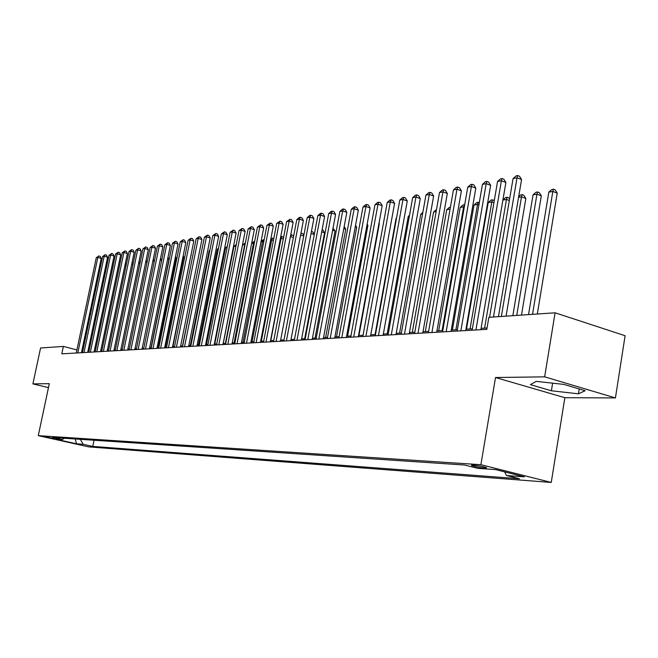 <?xml version="1.0" encoding="UTF-8"?>
<svg xmlns="http://www.w3.org/2000/svg" width="658" height="658" viewBox="0 0 658 658"><rect width="100%" height="100%" fill="white"/><g stroke="black" fill="none" stroke-linecap="round" stroke-linejoin="round"><path stroke-width="0.99" d="M472.88 465.074L471.531 465.543C475.183 466.728 479.748 467.608 485.226 468.175L486.607 467.706C482.906 466.514 478.333 465.642 472.88 465.074M615.427 397.925L544.651 376.845L495.523 377.519L564.86 397.712L615.427 397.925L625.1 335.72L555.089 312.797L488.853 317.329L486.813 329.354L61.811 353.839L63.374 346.429L40.582 347.992L32.9 383.894L48.47 387.636M564.86 397.712L551.248 482.437L88.764 446.889L38.271 435.654L480.891 464.704L551.248 482.437M54.524 438.647L45.566 436.789L54.524 438.647L54.614 438.195M80.309 439.314L83.237 444.298L92.77 446.42L519.425 478.753L506.504 475.52L524.344 476.836L495.532 469.59L477.93 468.373L464.532 465.017L52.533 437.455L62.288 439.626L64.27 438.236M83.237 444.298L76.493 443.796L55.7 439.174L62.288 439.626M544.651 376.845L555.089 312.797M495.523 377.519L480.891 464.704M38.271 435.654L49.309 383.663L32.9 383.894M82.711 351.397L81.781 351.158M76.904 349.908L63.374 346.429M487.052 327.972L481.08 328.326M472.354 328.836L465.963 329.214M457.376 329.716L451.256 330.077M442.801 330.571L436.937 330.916M428.621 331.41L423.004 331.739M414.82 332.224L409.44 332.537M401.372 333.014L396.215 333.318M388.269 333.787L383.334 334.075M375.504 334.535L370.775 334.815M363.06 335.267L358.528 335.539M350.928 335.983L346.585 336.238M339.084 336.682L334.93 336.921M327.536 337.357L323.555 337.595M316.259 338.023L312.443 338.245M305.254 338.673L301.603 338.886M294.504 339.306L291 339.512M284.001 339.923L280.645 340.12M273.736 340.523L270.528 340.712M263.71 341.115L260.634 341.296M253.898 341.691L250.961 341.864M244.307 342.259L241.494 342.423M234.931 342.81L232.241 342.966M225.752 343.353L223.177 343.501M216.77 343.879L214.311 344.027M207.977 344.397L205.625 344.537M199.366 344.899L197.12 345.039M190.935 345.401L188.797 345.524M182.685 345.886L180.637 346.009M174.592 346.363L172.643 346.478M166.663 346.824L164.804 346.939M158.899 347.284L157.122 347.391M151.282 347.737L149.588 347.835M143.814 348.172L142.202 348.271M136.486 348.6L134.956 348.691M129.305 349.028L127.849 349.11M122.256 349.439L120.875 349.521M115.347 349.85L114.031 349.924M108.554 350.245L107.32 350.319M101.9 350.64L100.723 350.706M95.352 351.027L94.242 351.092M88.937 351.405L87.884 351.462M94.053 440.227L92.77 446.42M506.504 475.52L504.653 471.885M75.267 438.976L76.493 443.796M563.881 384.404L536.204 381.369L530.422 384.642L551.388 390.778L578.431 393.813L585.143 390.72L563.881 384.404M579.205 388.952L578.431 393.813M552.621 383.17L551.388 390.778M81.452 352.704L101.225 258.43L97.845 257.442L77.792 352.918M96.282 257.739L98.79 255.937L97.845 257.442L96.282 257.739L76.254 353.009M98.79 255.937L100.139 256.332L101.225 258.43M126.065 265.7L124.921 265.371M125.234 263.842L126.41 264.039M125.555 263.792L125.078 264.582M87.703 352.351L107.591 257.237L104.186 256.242L84.01 352.556M102.59 256.546L105.132 254.72L104.186 256.242L102.59 256.546L82.447 352.647M105.132 254.72L106.489 255.115L107.591 257.237M94.061 351.981L114.064 256.02L110.643 255.016L90.343 352.195M109.014 255.32L111.58 253.478L110.643 255.016L109.014 255.32L88.748 352.285M111.58 253.478L112.954 253.881L114.064 256.02M100.534 351.611L120.661 254.786L117.214 253.766L96.792 351.824M115.561 254.078L118.152 252.22L117.214 253.766L115.561 254.078L95.171 351.915M118.152 252.22L119.534 252.631L120.661 254.786M107.131 351.232L127.372 253.527L123.901 252.491L103.364 351.446M122.215 252.812L124.847 250.937L123.901 252.491L122.215 252.812L101.71 351.545M124.847 250.937L126.229 251.348L127.372 253.527M132.924 264.68L131.715 264.327M132.069 262.649L133.27 263.003M139.907 263.652L138.632 263.274M138.978 261.58L140.203 262.213M147.03 262.6L145.681 262.197M146.035 260.494L147.236 261.563M154.276 261.53L152.87 261.111M153.215 259.392L154.408 260.913M113.842 350.846L134.207 252.244L130.712 251.2L110.051 351.059M129.001 251.529L131.658 249.629L130.712 251.2L129.001 251.529L108.373 351.158M131.658 249.629L133.056 250.048L134.207 252.244M161.671 260.445L160.19 260M160.536 258.273L161.712 260.264M120.685 350.451L141.174 250.937L137.654 249.884L116.869 350.665M135.91 250.213L138.599 248.296L137.654 249.884L135.91 250.213L115.158 350.763M138.599 248.296L140.006 248.716L141.174 250.937M151.027 347.745L168.974 259.277L167.65 258.874M167.954 257.36L168.974 259.277M127.66 350.048L148.264 249.604L144.727 248.535L123.819 350.27M142.951 248.872L145.673 246.939L144.727 248.535L142.951 248.872L122.067 350.369M145.673 246.939L147.088 247.367L148.264 249.604M158.2 347.325L176.254 258.035L175.258 257.73M175.489 256.595L176.254 258.035M134.767 349.637L155.494 248.247L151.932 247.169L130.901 349.859M150.123 247.515L152.878 245.557L151.932 247.169L150.123 247.515L129.116 349.966M152.878 245.557L154.301 245.993L155.494 248.247M165.512 346.898L183.672 256.768L183.014 256.571M183.163 255.822L183.672 256.768M142.013 349.217L162.863 246.865L159.277 245.771L138.114 349.447M157.427 246.125L160.215 244.151L159.277 245.771L157.427 246.125L136.296 349.546M160.215 244.151L161.654 244.587L162.863 246.865M172.964 346.453L190.927 255.394M190.993 255.049L191.223 255.485M149.399 348.789L170.373 245.45L166.762 244.348L145.476 349.02M164.878 244.71L167.7 242.712L166.762 244.348L164.878 244.71L143.617 349.127M167.7 242.712L169.147 243.156L170.373 245.45M156.925 348.362L178.03 244.019L174.395 242.901L152.977 348.584M172.47 243.263L175.332 241.247L174.395 242.901L172.47 243.263L151.085 348.699M175.332 241.247L176.788 241.7L178.03 244.019M201.422 252.047L182.505 345.894M164.607 347.918L185.836 242.547L182.176 241.42L160.626 348.148M180.218 241.79L183.113 239.759L182.176 241.42L180.218 241.79L158.701 348.255M183.113 239.759L184.577 240.211L185.836 242.547M209.795 250.608L209.186 250.714L190.335 345.434M209.186 250.714L209.902 250.073M172.437 347.465L193.797 241.058L190.113 239.915L168.432 347.695M188.114 240.293L191.05 238.237L190.113 239.915L188.114 240.293L166.466 347.811M191.05 238.237L192.523 238.689L193.797 241.058M180.432 347.005L201.924 239.528L198.214 238.377L176.402 347.235M196.174 238.764L199.144 236.683L198.214 238.377L196.174 238.764L174.395 347.35M199.144 236.683L200.624 237.143L201.924 239.528M188.591 346.536L210.215 237.974L206.472 236.806L184.528 346.766M204.391 237.201L207.402 235.095L206.472 236.806L204.391 237.201L182.48 346.889M207.402 235.095L208.899 235.564L210.215 237.974M196.923 346.059L218.67 236.386L214.903 235.202L192.827 346.289M212.781 235.605L215.832 233.475L214.903 235.202L212.781 235.605L190.738 346.412M215.832 233.475L217.337 233.952L218.67 236.386M205.419 345.565L227.298 234.766L223.506 233.565L201.299 345.804M221.343 233.977L224.436 231.83L223.506 233.565L221.343 233.977L199.168 345.927M224.436 231.83L225.949 232.307L227.298 234.766M214.105 345.063L236.115 233.113L232.299 231.896L209.951 345.302M230.086 232.323L233.22 230.144L232.299 231.896L230.086 232.323L207.772 345.434M233.22 230.144L234.741 230.629L236.115 233.113M222.972 344.553L245.113 231.427L241.272 230.193L218.793 344.792M239.01 230.621L242.185 228.425L241.272 230.193L239.01 230.621L216.564 344.924M242.185 228.425L243.723 228.918L245.113 231.427M232.027 344.035L254.309 229.7L250.435 228.449L227.816 344.274M248.124 228.894L251.348 226.665L250.435 228.449L248.124 228.894L225.546 344.405M251.348 226.665L252.894 227.166L254.309 229.7M241.289 343.501L263.694 227.931L259.795 226.673L237.044 343.747M257.434 227.125L260.708 224.871L259.795 226.673L257.434 227.125L234.725 343.879M260.708 224.871L262.271 225.373L263.694 227.931M250.747 342.958L273.292 226.13L269.369 224.855L246.479 343.196M266.951 225.316L270.274 223.037L269.369 224.855L266.951 225.316L244.102 343.336M270.274 223.037L271.844 223.547L273.292 226.13M260.42 342.399L283.104 224.296L279.148 222.996L256.118 342.645M276.681 223.465L280.045 221.162L279.148 222.996L276.681 223.465L253.692 342.785M280.045 221.162L281.632 221.68L283.104 224.296M270.315 341.823L293.131 222.412L289.142 221.096L265.98 342.078M286.625 221.573L290.038 219.237L289.142 221.096L286.625 221.573L263.496 342.218M290.038 219.237L291.634 219.764L293.131 222.412M280.431 341.247L303.379 220.488L299.374 219.155L276.072 341.494M296.791 219.649L299.226 217.477L300.262 217.28L299.374 219.155L296.791 219.649L273.522 341.642M300.262 217.28L301.866 217.814L303.379 220.488M290.787 340.647L313.874 218.514L309.828 217.165L286.386 340.902M307.196 217.666L309.655 215.479L310.716 215.273L309.828 217.165L307.196 217.666L283.787 341.05M310.716 215.273L312.328 215.816L313.874 218.514M301.38 340.038L324.6 216.507L320.528 215.133L296.947 340.293M317.83 215.651L320.331 213.431L321.408 213.225L320.528 215.133L317.83 215.651L294.291 340.449M321.408 213.225L323.037 213.768L324.6 216.507M312.229 339.413L335.58 214.442L331.484 213.052L307.763 339.668M328.72 213.579L331.245 211.333L332.348 211.119L331.484 213.052L328.72 213.579L305.041 339.824M332.348 211.119L333.993 211.679L335.58 214.442M323.333 338.771L346.824 212.328L342.695 210.922L318.834 339.034M339.865 211.465L342.423 209.195L343.558 208.973L342.695 210.922L339.865 211.465L316.046 339.191M343.558 208.973L345.203 209.54L346.824 212.328M334.708 338.113L358.339 210.173L354.177 208.742L330.176 338.376M351.282 209.293L353.864 206.999L355.024 206.776L354.177 208.742L351.282 209.293L327.314 338.541M355.024 206.776L356.685 207.344L358.339 210.173M346.363 337.447L370.125 207.961L365.93 206.505L341.798 337.71M362.969 207.073L365.585 204.745L366.777 204.515L365.93 206.505L362.969 207.073L338.87 337.875M366.777 204.515L368.447 205.099L370.125 207.961M358.306 336.756L382.199 205.691L377.98 204.219L353.708 337.019M374.945 204.794L377.593 202.442L378.811 202.212L377.98 204.219L374.945 204.794L350.706 337.192M378.811 202.212L380.505 202.796L382.199 205.691M370.553 336.049L394.578 203.363L390.326 201.874L365.922 336.32M387.217 202.467L389.906 200.081L391.148 199.843L390.326 201.874L387.217 202.467L362.838 336.493M391.148 199.843L392.851 200.443L394.578 203.363M383.112 335.325L407.269 200.986L402.984 199.473L378.44 335.596M399.793 200.073L402.515 197.663L403.798 197.416L402.984 199.473L399.793 200.073L375.282 335.777M403.798 197.416L405.509 198.025L407.269 200.986M395.993 334.585L420.281 198.543L415.971 197.005L391.288 334.856M412.689 197.622L415.453 195.179L416.769 194.924L415.971 197.005L412.689 197.622L388.047 335.045M416.769 194.924L418.488 195.541L420.281 198.543M409.21 333.828L433.63 196.035L429.287 194.472L404.473 334.099M425.923 195.113L428.728 192.629L430.069 192.375L429.287 194.472L425.923 195.113L401.141 334.289M430.069 192.375L431.804 193L433.63 196.035M422.773 333.047L447.333 193.468L442.949 191.873L418.003 333.318M439.503 192.531L442.34 190.022L443.722 189.759L442.949 191.873L439.503 192.531L414.589 333.516M443.722 189.759L445.474 190.392L447.333 193.468M436.706 332.241L461.39 190.828L456.981 189.208L431.903 332.52M453.436 189.882L456.315 187.341L457.738 187.069L456.981 189.208L453.436 189.882L428.391 332.718M457.738 187.069L459.498 187.711L461.39 190.828M451.026 331.418L475.824 188.114L471.383 186.477L446.182 331.698M467.748 187.168L470.667 184.585L472.123 184.306L471.383 186.477L467.748 187.168L442.571 331.903M472.123 184.306L473.9 184.964L475.824 188.114M465.732 330.571L490.654 185.334L486.188 183.664L460.847 330.851M482.446 184.372L485.407 181.756L486.904 181.468L486.188 183.664L482.446 184.372L457.145 331.064M486.904 181.468L488.688 182.143L490.654 185.334M480.85 329.699L505.895 182.472L501.388 180.769L475.931 329.979M497.547 181.501L500.557 178.853L502.095 178.557L501.388 180.769L497.547 181.501L472.123 330.201M502.095 178.557L503.888 179.239L505.895 182.472M498.443 316.671L521.564 179.527L517.024 177.8L493.484 317.008M513.075 178.557L516.127 175.867L517.706 175.563L517.024 177.8L513.075 178.557L489.568 317.279M517.706 175.563L519.516 176.254L521.564 179.527M218.341 249.135L217.28 249.316L198.321 344.965M217.28 249.316L218.522 248.206M227.059 247.63L225.538 247.893L206.472 344.488M225.538 247.893L227.323 246.298M235.967 246.092L233.952 246.437L214.779 343.994M233.952 246.437L236.288 244.488M225.406 343.369L244.727 244.579L242.547 244.957L223.259 343.492M245.039 244.677L245.261 243.518M242.547 244.957L245.385 242.901M234.108 342.859L253.536 243.065L251.636 243.386M254.292 243.304L253.536 243.065L254.654 241.404M251.693 243.106L254.407 241.33M242.991 342.333L262.534 241.511L261.012 241.774M263.743 241.897L262.534 241.511L263.397 239.759L264.113 239.989M261.144 241.124L263.397 239.759M252.063 341.798L271.713 239.923L270.594 240.121M273.407 240.466L271.713 239.923L272.577 238.163L273.777 238.541M270.792 239.084L272.577 238.163M261.333 341.255L281.089 238.311L280.39 238.426M283.277 239.01L281.089 238.311L281.953 236.526L283.614 237.283M280.662 236.995L281.953 236.526M270.8 340.696L290.4 236.707M293.378 237.53L290.671 236.658L291.527 234.857L293.049 235.35L293.608 236.345M290.721 234.996L291.527 234.857M303.708 236.025L300.624 235.021M300.961 233.212L302.836 233.656L303.832 235.399M301.306 233.154L300.747 234.338M314.277 234.495L311.053 233.442M311.423 231.451L312.838 231.92L314.285 234.454M304.679 338.706L324.559 232.759L321.721 231.83M322.099 229.823L323.062 230.144L324.559 232.759M315.042 338.097L335.037 230.974L332.644 230.185M333.022 228.161L335.037 230.974M325.644 337.472L345.746 229.149L343.821 228.507M344.2 226.475L345.746 229.149M336.493 336.83L356.702 227.281L355.262 226.796M355.542 225.283L356.702 227.281M347.589 336.18L367.912 225.373L366.983 225.061M367.164 224.09L367.912 225.373M358.955 335.514L379.386 223.416L378.992 223.284M379.066 222.881L379.386 223.416M396.478 218.407L396.042 218.481L375.068 334.56M396.042 218.481L396.552 218.028M409.366 216.186L408.256 216.375L387.167 333.853M408.256 216.375L409.531 215.24M422.576 213.908L420.766 214.22L399.571 333.121M420.766 214.22L422.855 212.369M436.139 211.563L433.581 212.008L412.278 332.372M433.581 212.008L436.484 209.589M450.056 209.162L446.724 209.738L425.315 331.607M446.724 209.738L449.455 207.328L450.409 207.163M442.077 330.62L463.619 206.826L460.197 207.418L438.68 330.818M464.285 207.064L463.619 206.826L464.671 204.86M460.197 207.418L462.961 204.975L464.334 204.737M455.887 329.806L477.527 204.424L474.015 205.033L452.4 330.012M478.901 204.926L477.527 204.424L478.226 202.31L479.287 202.697M474.015 205.033L476.82 202.557L478.226 202.31M470.059 328.967L491.806 201.965L488.203 202.582L466.481 329.181M493.919 202.738L491.806 201.965L492.48 199.826L494.281 200.608M488.203 202.582L491.041 200.081L492.48 199.826M484.609 328.112L506.454 199.44L502.909 200.048M509.358 200.509L506.454 199.44L507.121 197.277L508.84 197.918L509.588 199.127M502.926 199.925L505.64 197.54L507.121 197.277M506.084 316.144L525.841 198.461L521.498 196.841L518.562 197.351M501.363 316.473L521.498 196.841L522.139 194.661L523.875 195.311L525.841 198.461M518.677 196.635L520.618 194.924L522.139 194.661M521.49 315.092L541.32 195.821L536.953 194.176L533.054 194.85L512.853 315.684M516.736 315.421L536.953 194.176L537.578 191.972L539.321 192.629L541.32 195.821M533.054 194.85L536.015 192.243L537.578 191.972M537.315 314.014L557.236 193.115L552.835 191.437L548.821 192.128L528.538 314.614M532.528 314.335L552.835 191.437L553.436 189.208L555.188 189.874L557.236 193.115M548.821 192.128L551.832 189.488L553.436 189.208M471.613 465.05L471.531 465.543"/></g></svg>
